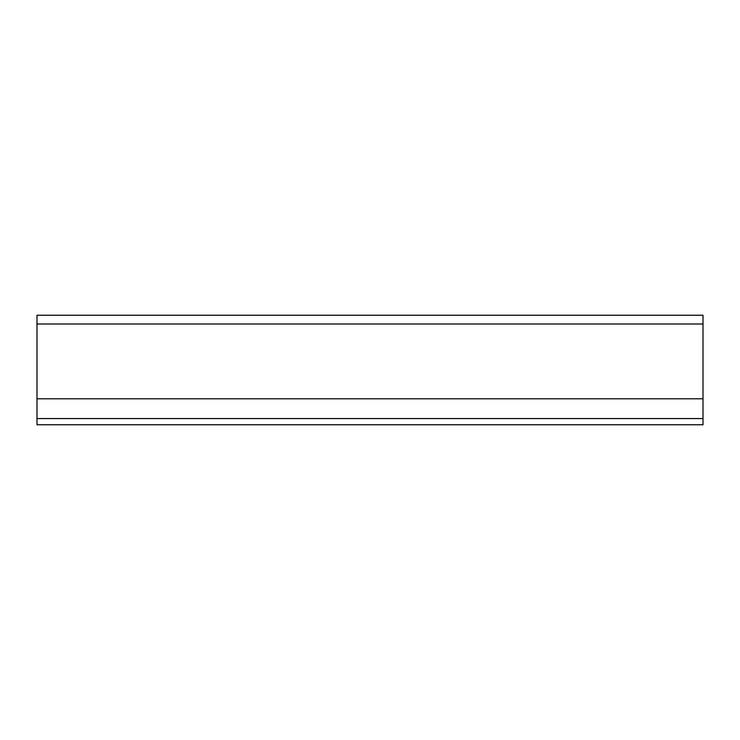 <?xml version="1.0" encoding="UTF-8"?>
<svg xmlns="http://www.w3.org/2000/svg" width="740" height="740" viewBox="0 0 740 740"><rect width="100%" height="100%" fill="white"/><g stroke="black" fill="none" stroke-linecap="round" stroke-linejoin="round"><path stroke-width="1.11" d="M703 398.795L703 323.99L37 323.99L37 418.572L703 418.572L703 398.795L37 398.795M37 418.572L37 424.769L703 424.769L703 418.572M37 323.99L37 315.231L703 315.231L703 323.99"/></g></svg>

